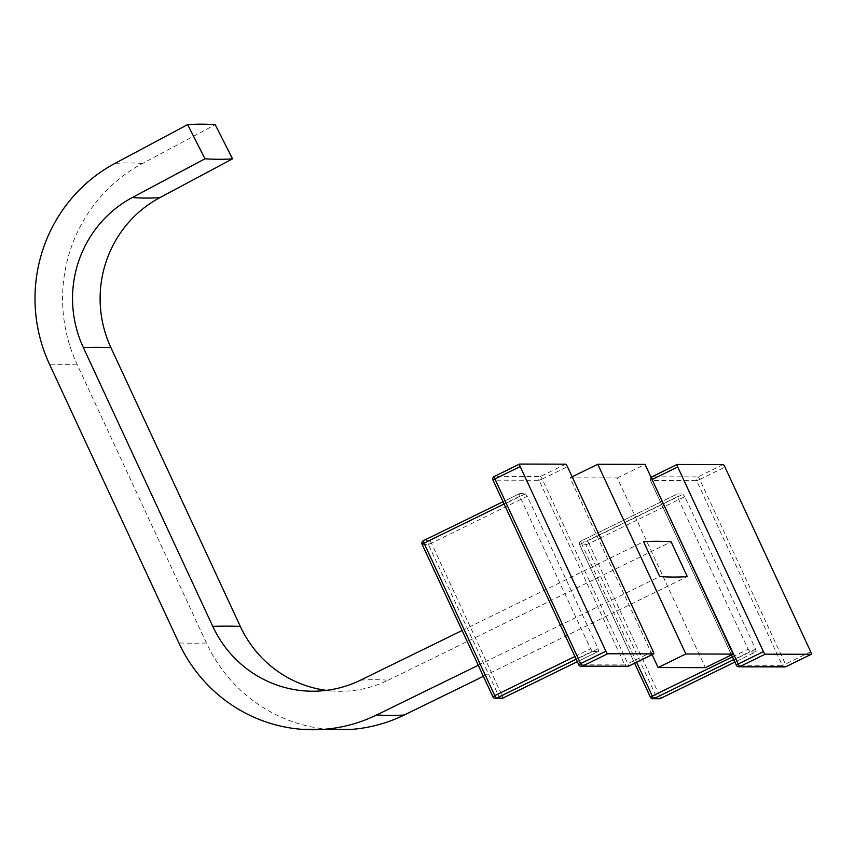 <?xml version="1.0" encoding="UTF-8"?>
<svg xmlns="http://www.w3.org/2000/svg" width="854" height="854" viewBox="0 0 854 854"><rect width="100%" height="100%" fill="white"/><g stroke="black" fill="none" stroke-linecap="round" stroke-linejoin="round"><path stroke-width="0.64" stroke-dasharray="4.27 3.2" d="M360.591 680.147A3502.489 710.261 -116.1 0 1 374.148 679.699A3502.489 710.261 -116.1 0 1 388.154 680.211A113.828 110.913 90.1 0 1 331.758 690.939A113.828 110.913 90.1 0 1 326.388 690.363M462.078 630.519L643.585 541.756M478.229 665.287L659.726 576.535M351.325 729.401A152.354 148.457 90.1 0 1 206.433 642.998L77.009 364.167A152.354 148.457 90.1 0 1 142.543 163.456L215.219 124.673M483.364 676.336L687.299 576.61M388.154 680.211L671.148 541.82M652.136 654.676L570.045 477.824L617.314 477.941L705.372 667.657M617.314 477.941L645.037 464.384M570.045 477.824L572.127 476.81M574.87 656.502L590.637 648.805A3502.489 710.261 -116.1 0 1 519.819 496.259L519.275 493.793L503.038 501.736L519.275 493.793A280.197 56.823 -116.1 0 1 525.498 493.804L429.658 540.667L423.456 540.657A2.797 2.765 -98 0 0 423.403 540.678M590.637 648.805L592.377 651.271L576.13 659.213M422.132 544.308A2.797 2.765 -98 0 0 422.164 544.382L428.366 544.404L499.12 696.832L502.184 695.636L431.419 543.187L527.238 496.27A3502.489 710.261 -116.1 0 1 598.056 648.816L598.601 651.282L577.293 661.711L598.622 651.271A280.197 56.823 -116.1 0 1 592.377 651.271M527.238 496.27L525.498 493.804M502.259 698.337A2.797 2.711 -104.7 0 1 499.12 696.832L492.918 696.811M431.419 543.187L428.366 544.404A2.797 2.679 -85.3 0 1 429.658 540.667A2.797 0.566 -116.1 0 1 431.419 543.187M636.614 662.256L581.563 543.571L579.663 544.767A2.797 2.797 0 0 1 580.976 541.073A2.797 0.566 -116.1 0 1 580.998 541.062L676.827 494.199L677.371 496.665L581.563 543.571A2.797 0.566 -116.1 0 1 580.976 541.073L676.827 494.199A280.197 56.823 -116.1 0 1 683.04 494.21L587.2 541.073L580.998 541.062A2.797 2.765 -98 0 0 579.706 544.788L585.908 544.809L656.662 697.238L650.46 697.216M732.412 656.907L748.179 649.2A3502.489 710.261 -116.1 0 1 677.371 496.665M748.179 649.2L749.919 651.677L733.671 659.619M659.811 698.743A2.797 2.711 -104.7 0 1 656.662 697.238L659.726 696.042L588.961 543.592L684.791 496.676A3502.489 710.261 -116.1 0 1 755.598 649.221L756.164 651.677L734.835 662.106L756.142 651.687A280.197 56.823 -116.1 0 1 749.919 651.677M684.791 496.676L683.04 494.21M588.961 543.592L585.908 544.809A2.797 2.679 -85.3 0 1 587.2 541.073A2.797 0.566 -116.1 0 1 588.961 543.592M634.629 663.238L579.663 544.767L634.661 663.216M142.543 163.456A3502.489 697.942 61.9 0 0 114.98 163.381M77.009 364.167A3502.489 340.639 -24.9 0 1 49.436 364.092M206.433 642.998A3502.489 340.639 -24.9 0 1 178.86 642.923M519.819 496.259L504.073 503.967M598.056 648.816L502.184 695.636A2.797 0.566 -116.1 0 1 502.782 698.145M653.161 651.367L627.893 663.718L542.183 479.062L567.44 466.711M565.636 464.181L540.379 476.532L494.37 476.415A2.797 2.733 90.1 0 0 493.078 480.151L539.087 480.268L624.797 664.924L578.788 664.807L493.078 480.151M627.252 666.515A2.797 2.733 90.1 0 1 624.797 664.924L627.893 663.718A2.797 0.566 -116.1 0 1 628.533 666.195M542.183 479.062L539.087 480.268A2.797 2.733 -89.9 0 1 540.379 476.532A2.797 0.566 -116.1 0 1 542.183 479.062M755.598 649.221L659.726 696.042A2.797 0.566 -116.1 0 1 660.323 698.551M810.702 651.773L785.434 664.124L699.725 479.468L724.982 467.117M723.178 464.587L697.921 476.938L651.912 476.82A2.797 2.733 90.1 0 0 650.62 480.556L696.629 480.674L782.339 665.33L736.34 665.213L650.545 480.535L652.072 479.542M784.794 666.921A2.797 2.733 90.1 0 1 782.339 665.33L785.434 664.124A2.797 0.566 -116.1 0 1 786.075 666.6M699.725 479.468L696.629 480.674A2.797 2.733 -89.9 0 1 697.921 476.938A2.797 0.566 -116.1 0 1 699.725 479.468M331.758 690.939L321.008 690.907M731.483 654.89L650.545 480.535A2.797 2.797 0 0 1 651.079 477.397"/><path stroke-width="1.28" d="M462.078 630.519L360.591 680.147A113.828 110.913 90.1 0 1 321.008 690.907A113.828 110.913 90.1 0 1 212.753 626.356L83.329 347.525A113.828 110.913 90.1 0 1 132.295 197.562L204.96 158.78A3502.489 697.942 61.9 0 0 218.987 159.292A3502.489 697.942 61.9 0 0 232.534 158.844L215.219 124.673A3502.489 697.942 61.9 0 0 187.645 124.599L204.96 158.78M326.388 690.363A113.828 110.913 90.1 0 1 240.326 626.42L110.892 347.589A113.828 110.913 90.1 0 1 159.869 197.637L232.534 158.844M659.726 576.535L643.585 541.756A3502.489 710.261 -116.1 0 1 671.148 541.82L687.299 576.61A3502.489 710.261 -116.1 0 1 673.731 577.058A3502.489 710.261 -116.1 0 1 659.726 576.535M301.238 729.273L351.325 729.401A152.354 148.457 90.1 0 0 404.305 714.99A3502.489 710.261 -116.1 0 1 390.737 715.438A3502.489 710.261 -116.1 0 1 376.731 714.926A152.354 148.457 90.1 0 1 301.238 729.273A152.354 148.457 90.1 0 1 178.86 642.923L49.436 364.092A152.354 148.457 90.1 0 1 114.98 163.381L187.645 124.599M376.731 714.926L478.229 665.287M404.305 714.99L483.364 676.336M645.037 464.384L733.106 654.1L685.837 653.972L597.779 464.266L645.037 464.384M685.837 653.972L658.114 667.54L705.372 667.657L733.106 654.1M572.127 476.81L597.779 464.266M658.114 667.54L652.136 654.676M504.073 503.967L424.022 543.165L494.786 695.615L492.918 696.811A2.797 2.743 -71.9 0 0 496.558 698.134L502.75 698.145L577.293 661.701L502.782 698.145A2.797 0.566 -116.1 0 1 502.75 698.145A2.797 2.711 -104.7 0 1 502.259 698.337A2.797 2.797 0 0 0 502.782 698.145M422.132 544.308A2.797 2.765 -98 0 1 423.403 540.678A2.797 0.566 -116.1 0 1 423.456 540.657L503.038 501.736L423.424 540.667A2.797 0.566 -116.1 0 0 424.022 543.165L422.122 544.361L492.875 696.789A2.797 2.797 0 0 0 494.541 698.273L502.259 698.337M423.424 540.667A2.797 2.797 0 0 0 422.122 544.361L492.918 696.811M493.078 480.151L494.914 478.945L580.624 663.601L605.892 651.239L520.182 466.594L494.914 478.945A2.797 0.566 -116.1 0 1 494.317 476.425A2.797 0.566 -116.1 0 1 494.37 476.415L519.531 464.117A2.797 0.566 63.9 0 1 519.638 464.064L565.636 464.181A2.797 0.566 63.9 0 1 567.44 466.711L653.161 651.367A2.797 0.566 63.9 0 1 653.758 653.876A2.797 0.566 63.9 0 1 653.694 653.897L607.696 653.769L582.428 666.131L628.437 666.248L653.694 653.897M628.533 666.195A2.797 0.566 -116.1 0 1 628.491 666.237A2.797 0.566 -116.1 0 1 628.437 666.248A2.797 2.733 90.1 0 1 627.252 666.515L581.254 666.398A2.797 2.733 -89.9 0 1 578.788 664.807L493.004 480.129A2.797 2.797 0 0 1 494.317 476.425L519.574 464.074A2.797 0.566 63.9 0 0 520.182 466.594M605.892 651.239A2.797 0.566 63.9 0 0 607.696 653.769M636.614 662.256L652.328 696.021L650.46 697.216A2.797 2.743 -71.9 0 0 654.1 698.54L660.302 698.551L734.835 662.106L660.323 698.551A2.797 0.566 -116.1 0 1 660.302 698.551A2.797 2.711 -104.7 0 1 659.811 698.743A2.797 2.797 0 0 0 660.323 698.551M634.629 663.238L650.417 697.195A2.797 2.797 0 0 0 652.082 698.679L659.811 698.743M652.072 479.542L738.176 664.006L763.433 651.645L677.724 466.999L652.456 479.35A2.797 0.566 -116.1 0 1 651.858 476.831L677.126 464.48A2.797 0.566 63.9 0 1 677.179 464.469L723.178 464.587A2.797 0.566 63.9 0 1 724.982 467.117L810.702 651.773A2.797 0.566 63.9 0 1 811.3 654.281A2.797 0.566 63.9 0 1 811.247 654.292L765.237 654.175L739.98 666.536L785.979 666.654L811.247 654.292M677.126 464.48A2.797 0.566 63.9 0 0 677.724 466.999M763.433 651.645A2.797 0.566 63.9 0 0 765.237 654.175M212.753 626.356A3502.489 340.639 -24.9 0 1 227.015 626.153A3502.489 340.639 -24.9 0 1 240.326 626.42M83.329 347.525A3502.489 340.639 -24.9 0 1 97.58 347.322A3502.489 340.639 -24.9 0 1 110.892 347.589M132.295 197.562A3502.489 697.942 61.9 0 0 146.322 198.075A3502.489 697.942 61.9 0 0 159.869 197.637M576.13 659.213L496.558 698.134A2.797 0.566 -116.1 0 1 494.786 695.615L574.87 656.502M582.428 666.131A2.797 0.566 -116.1 0 1 580.624 663.601L578.713 664.775A2.797 2.797 0 0 0 581.254 666.398A2.797 2.733 -89.9 0 0 582.428 666.131M733.671 659.619L654.1 698.54A2.797 0.566 -116.1 0 1 652.328 696.021L732.412 656.907M650.428 697.142L634.661 663.216M651.079 477.397A2.797 2.797 0 0 1 651.858 476.831A2.797 0.566 -116.1 0 1 651.912 476.82L677.083 464.512M739.98 666.536A2.797 0.566 -116.1 0 1 738.176 664.006L736.265 665.181A2.797 2.797 0 0 0 738.795 666.803A2.797 2.733 -89.9 0 0 739.98 666.536M786.075 666.6A2.797 0.566 -116.1 0 1 786.032 666.643A2.797 0.566 -116.1 0 1 785.979 666.654A2.797 2.733 90.1 0 1 784.794 666.921L738.795 666.803A2.797 2.733 -89.9 0 1 736.34 665.213L731.483 654.89M627.252 666.515A2.797 2.797 0 0 0 628.491 666.237L653.758 653.876M784.794 666.921A2.797 2.797 0 0 0 786.032 666.643L811.3 654.281"/></g></svg>
